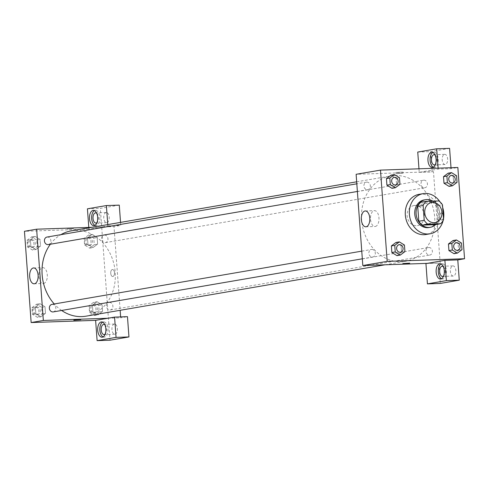 <?xml version="1.0" encoding="UTF-8"?>
<svg xmlns="http://www.w3.org/2000/svg" width="489" height="489" viewBox="0 0 489 489"><rect width="100%" height="100%" fill="white"/><g stroke="black" fill="none" stroke-linecap="round" stroke-linejoin="round"><path stroke-width="0.37" stroke-dasharray="2.44 1.83" d="M415.008 205.447A10.183 8.576 -99.8 0 1 424.287 214.714A10.183 8.576 -99.8 0 1 417.478 225.625A10.183 8.576 -99.8 0 1 407.294 217.037A10.183 8.576 -99.8 0 1 414.024 205.545A10.183 8.576 -99.8 0 1 415.008 205.447M443.566 219.671L438.15 220.6L437.056 205.728L442.472 204.793M420.791 202.299L433.401 201.871L438.816 200.942M433.401 201.871A13.68 11.522 -99.8 0 1 437.056 205.728M438.15 220.6A13.68 11.522 -99.8 0 1 435.076 224.683M435.656 224.585A14.004 11.797 80.2 0 0 439.752 213.094A14.004 11.797 80.2 0 0 432.838 201.144M424.207 199.922A14.004 11.797 -99.8 0 1 425.558 199.781A14.004 11.797 -99.8 0 1 438.401 213.326A14.004 11.797 -99.8 0 1 428.951 227.532M439.959 201.841A20.373 17.158 -99.8 0 1 442.673 207.501M443.505 218.827A20.373 17.158 -99.8 0 1 443.156 220.466M419.067 194.347A20.373 17.158 -99.8 0 1 421.029 194.145A20.373 17.158 -99.8 0 1 439.599 212.678A20.373 17.158 -99.8 0 1 425.968 234.5M457.044 182.336L453.664 182.917L449.067 186.376L453.658 182.91L453.175 176.333L448.113 173.204L443.511 176.67M396.579 184.848L391.995 188.314L396.585 184.86L396.102 178.271L391.023 175.141L386.438 178.607M399.971 184.28L396.585 184.86L396.102 178.271L391.035 175.141M454.03 253.699L458.603 250.246L458.12 243.663L453.046 240.533L458.12 243.669L458.603 250.246L454.012 253.705L448.939 250.57M404.916 251.603L401.53 252.183L396.934 255.643L401.524 252.177L401.047 245.6L395.98 242.471L391.377 245.936M409.733 263.168L402.747 263.681M441.543 278.742A7.641 4.095 -91.9 0 0 442.624 278.968A7.641 4.095 -91.9 0 0 446.426 270.637A7.641 4.095 -91.9 0 0 442.105 263.699A7.641 4.095 -91.9 0 0 441.041 264.005M443.297 266.633A5.092 2.726 88.1 0 1 445.094 271.242A5.092 2.726 88.1 0 1 443.615 275.967M452.741 265.9A5.092 2.726 88.1 0 1 452.936 265.882A5.092 2.726 88.1 0 1 455.84 270.875A5.092 2.726 88.1 0 1 453.285 276.059A5.092 2.726 88.1 0 1 450.393 271.248A5.092 2.726 88.1 0 1 452.741 265.9M425.937 263.595L438.829 263.155L440.32 283.437M427.288 263.363L438.829 263.155M375.32 226.462A7.928 4.248 -91.9 0 0 378.975 218.131A7.928 4.248 -91.9 0 0 374.47 210.643A7.928 4.248 -91.9 0 0 370.497 218.711A7.928 4.248 -91.9 0 0 375.014 226.493A7.928 4.248 -91.9 0 0 375.32 226.462M402.496 172.067L396.047 172.428L402.496 172.067M418.975 168.803L419.232 172.336L438.187 169.084L451.078 168.644L457.851 167.482M417.747 152.061L430.638 151.621L432.129 171.902L433.48 171.67L356.12 174.298M402.588 173.344L396.139 173.705L402.588 173.344M438.187 169.084L438.12 168.149M433.352 167.201A7.641 4.095 -91.9 0 0 434.434 167.434A7.641 4.095 -91.9 0 0 438.236 159.102A7.641 4.095 -91.9 0 0 433.914 152.165A7.641 4.095 -91.9 0 0 432.851 152.47M435.106 155.099A5.092 2.726 88.1 0 1 436.903 159.707A5.092 2.726 88.1 0 1 435.424 164.432M444.55 154.365A5.092 2.726 88.1 0 1 444.745 154.347A5.092 2.726 88.1 0 1 447.649 159.341A5.092 2.726 88.1 0 1 445.094 164.524A5.092 2.726 88.1 0 1 442.203 159.714A5.092 2.726 88.1 0 1 444.55 154.365M451.078 168.644L451.011 167.715M419.232 172.336L432.129 171.902M449.593 148.363L430.638 151.621M439.709 216.804A3.502 1.877 -91.9 0 0 441.689 219.983A3.502 1.877 -91.9 0 0 443.444 216.419A3.502 1.877 -91.9 0 0 441.451 212.984A3.502 1.877 -91.9 0 0 439.709 216.804A3.502 1.877 88.1 0 1 441.451 212.984A3.502 1.877 88.1 0 1 443.444 216.419A3.502 1.877 88.1 0 1 441.689 219.983A3.502 1.877 88.1 0 1 439.709 216.804M440.179 262.923L433.48 171.67M428.884 247.501A3.82 3.215 -99.8 0 1 432.362 250.979A3.82 3.215 -99.8 0 1 429.807 255.069A3.82 3.215 -99.8 0 1 425.992 251.847A3.82 3.215 -99.8 0 1 428.517 247.538A3.82 3.215 -99.8 0 1 428.884 247.501M423.939 180.172A3.82 3.215 -99.8 0 1 427.417 183.65A3.82 3.215 -99.8 0 1 424.862 187.739A3.82 3.215 -99.8 0 1 421.047 184.524A3.82 3.215 -99.8 0 1 423.572 180.215A3.82 3.215 -99.8 0 1 423.939 180.172M371.805 249.439A3.82 3.215 -99.8 0 1 375.289 252.917A3.82 3.215 -99.8 0 1 372.734 257.006A3.82 3.215 -99.8 0 1 368.914 253.791A3.82 3.215 -99.8 0 1 371.438 249.482A3.82 3.215 -99.8 0 1 371.805 249.439M366.86 182.116A3.82 3.215 -99.8 0 1 370.344 185.588A3.82 3.215 -99.8 0 1 367.789 189.683A3.82 3.215 -99.8 0 1 363.969 186.462A3.82 3.215 -99.8 0 1 366.493 182.152A3.82 3.215 -99.8 0 1 366.86 182.116M394.984 175.514A43.295 36.455 -99.8 0 1 434.44 214.897A43.295 36.455 -99.8 0 1 405.485 261.279A43.295 36.455 -99.8 0 1 362.221 224.787A43.295 36.455 -99.8 0 1 390.821 175.942A43.295 36.455 -99.8 0 1 394.984 175.514M71.333 230.845A43.295 36.455 -99.8 0 1 75.502 230.417A43.295 36.455 -99.8 0 1 114.958 269.8A43.295 36.455 -99.8 0 1 85.997 316.175M61.626 310.466A43.295 36.455 -99.8 0 1 54.261 303.981M50.367 244.225A43.295 36.455 -99.8 0 1 60.88 234.671M48.301 244.579A3.82 3.215 80.2 0 0 50.856 240.49A3.82 3.215 80.2 0 0 47.378 237.012M109.395 302.404A3.82 3.215 -99.8 0 1 112.88 305.876A3.82 3.215 -99.8 0 1 110.325 309.971A3.82 3.215 -99.8 0 1 106.504 306.75A3.82 3.215 -99.8 0 1 109.029 302.44A3.82 3.215 -99.8 0 1 109.395 302.404M104.45 235.075A3.82 3.215 -99.8 0 1 107.935 238.553A3.82 3.215 -99.8 0 1 105.379 242.642A3.82 3.215 -99.8 0 1 101.559 239.421A3.82 3.215 -99.8 0 1 104.084 235.111A3.82 3.215 -99.8 0 1 104.45 235.075M51.95 304.378A3.82 3.215 -99.8 0 1 52.323 304.341A3.82 3.215 -99.8 0 1 55.801 307.819A3.82 3.215 -99.8 0 1 53.246 311.909M88.796 227.422L88.919 229.103L101.101 227.006L113.998 226.566L120.147 310.307M120.63 316.896L120.697 317.826L127.464 316.664M107.776 224.579L107.873 225.845L101.101 227.006L91.834 227.324M107.8 318.266L120.697 317.826M112.354 269.525A3.502 1.877 -91.9 0 0 110.74 273.204A3.502 1.877 -91.9 0 0 112.727 276.511A3.502 1.877 -91.9 0 0 114.481 272.948A3.502 1.877 -91.9 0 0 112.488 269.512A3.502 1.877 -91.9 0 0 112.354 269.525A3.502 1.877 88.1 0 1 112.488 269.512A3.502 1.877 88.1 0 1 114.481 272.948A3.502 1.877 88.1 0 1 112.727 276.511A3.502 1.877 88.1 0 1 110.734 273.204A3.502 1.877 88.1 0 1 112.348 269.525M114.298 324.06A5.092 2.726 -91.9 0 0 111.95 329.409A5.092 2.726 -91.9 0 0 114.848 334.219A5.092 2.726 -91.9 0 0 117.403 329.036A5.092 2.726 -91.9 0 0 114.499 324.036A5.092 2.726 -91.9 0 0 114.298 324.06M106.107 212.519A5.092 2.726 -91.9 0 0 103.76 217.868A5.092 2.726 -91.9 0 0 106.657 222.684A5.092 2.726 -91.9 0 0 109.212 217.501A5.092 2.726 -91.9 0 0 106.309 212.501A5.092 2.726 -91.9 0 0 106.107 212.519M119.273 205.123L100.324 208.381L110.001 340.197M120.545 222.391L120.765 225.405L113.998 226.566M104.86 324.788A5.092 2.726 88.1 0 1 106.657 329.403A5.092 2.726 88.1 0 1 105.178 334.121M103.106 336.897A7.641 4.095 -91.9 0 0 104.188 337.129A7.641 4.095 -91.9 0 0 107.99 328.797A7.641 4.095 -91.9 0 0 103.668 321.86A7.641 4.095 -91.9 0 0 102.604 322.159M96.669 213.253A5.092 2.726 88.1 0 1 98.466 217.862A5.092 2.726 88.1 0 1 96.987 222.587M94.915 225.362A7.641 4.095 -91.9 0 0 95.997 225.594A7.641 4.095 -91.9 0 0 99.799 217.257A7.641 4.095 -91.9 0 0 95.477 210.319A7.641 4.095 -91.9 0 0 94.414 210.625M87.427 208.821L100.324 208.381M107.873 225.845L120.765 225.405M97.005 301.713L92.421 305.179L92.898 311.756L97.971 314.892L102.562 311.42L102.085 304.843L97.011 301.707L92.415 305.173L92.898 311.756L97.977 314.885L102.568 311.426L102.085 304.843L97.005 301.713L93.625 302.294L89.029 305.753L89.511 312.337L94.591 315.466L99.181 312.006L98.699 305.423L93.625 302.294M37.512 317.404L42.109 313.95L41.626 307.361L36.547 304.231L31.956 307.691L32.439 314.274L37.512 317.404L40.899 316.823L45.489 313.357M42.109 313.95L45.495 313.37L45.006 306.78L39.933 303.651L35.336 307.11L35.825 313.694L40.899 316.823L45.495 313.37L45.006 306.78L39.933 303.645L35.342 307.116L35.825 313.694L40.899 316.829M32.574 250.081L37.164 246.621L36.681 240.038L31.602 236.908L27.011 240.362L27.494 246.951L32.574 250.081L35.954 249.494L40.544 246.034L40.067 239.451L34.994 236.315M31.602 236.908L34.988 236.328L30.397 239.781L30.88 246.37L35.954 249.494L40.55 246.04L40.067 239.451L34.988 236.328L30.397 239.787L30.88 246.37L35.954 249.506M92.066 234.384L87.476 237.85L87.953 244.427L93.026 247.562L97.623 244.09L97.14 237.513L92.066 234.378L87.47 237.843L87.953 244.427L93.032 247.556L97.623 244.103L97.14 237.513L92.066 234.384L88.68 234.964L84.084 238.424L84.566 245.007L89.646 248.137L94.243 244.683L93.754 238.094L88.68 234.964M88.919 229.103L24.45 231.291M43.655 283.455A7.928 4.248 -91.9 0 0 47.305 275.124A7.928 4.248 -91.9 0 0 42.806 267.636A7.928 4.248 -91.9 0 0 38.827 275.704A7.928 4.248 -91.9 0 0 43.344 283.486A7.928 4.248 -91.9 0 0 43.655 283.455M73.533 228.595L67.085 228.956L73.533 228.601M80.771 319.696L73.784 320.209M31.809 239.689A3.82 3.215 -99.8 0 1 35.287 243.167A3.82 3.215 -99.8 0 1 32.732 247.257A3.82 3.215 -99.8 0 1 28.918 244.035A3.82 3.215 -99.8 0 1 31.443 239.726A3.82 3.215 -99.8 0 1 31.809 239.689M37.164 246.621L40.55 246.04M36.681 240.038L40.067 239.451M27.011 240.362L30.397 239.781M27.494 246.951L30.88 246.37M30.452 239.922A3.82 3.215 -99.8 0 1 33.937 243.4A3.82 3.215 -99.8 0 1 31.382 247.489A3.82 3.215 -99.8 0 1 27.561 244.268A3.82 3.215 -99.8 0 1 30.086 239.958A3.82 3.215 -99.8 0 1 30.452 239.922M36.754 307.019A3.82 3.215 -99.8 0 1 40.232 310.491A3.82 3.215 -99.8 0 1 37.677 314.586A3.82 3.215 -99.8 0 1 33.863 311.365A3.82 3.215 -99.8 0 1 36.382 307.055A3.82 3.215 -99.8 0 1 36.754 307.019M41.626 307.361L45.006 306.78M36.547 304.231L39.933 303.651M31.956 307.691L35.336 307.11M32.439 314.274L35.825 313.694M35.397 307.251A3.82 3.215 -99.8 0 1 38.882 310.723A3.82 3.215 -99.8 0 1 36.327 314.818A3.82 3.215 -99.8 0 1 32.506 311.597A3.82 3.215 -99.8 0 1 35.031 307.288A3.82 3.215 -99.8 0 1 35.397 307.251M88.882 237.752A3.82 3.215 -99.8 0 1 92.366 241.224A3.82 3.215 -99.8 0 1 89.811 245.319A3.82 3.215 -99.8 0 1 85.991 242.098A3.82 3.215 -99.8 0 1 88.515 237.788A3.82 3.215 -99.8 0 1 88.882 237.752M89.646 248.137L93.032 247.556M94.243 244.683L97.623 244.103M93.754 238.094L97.14 237.513M84.084 238.424L87.47 237.843M84.566 245.007L87.953 244.427M87.531 237.984A3.82 3.215 -99.8 0 1 91.009 241.456A3.82 3.215 -99.8 0 1 88.454 245.551A3.82 3.215 -99.8 0 1 84.64 242.33A3.82 3.215 -99.8 0 1 87.164 238.021A3.82 3.215 -99.8 0 1 87.531 237.984M93.827 305.075A3.82 3.215 -99.8 0 1 97.311 308.553A3.82 3.215 -99.8 0 1 94.756 312.642A3.82 3.215 -99.8 0 1 90.936 309.427A3.82 3.215 -99.8 0 1 93.46 305.118A3.82 3.215 -99.8 0 1 93.827 305.075M94.591 315.466L97.977 314.885M99.181 312.006L102.568 311.426M98.699 305.423L102.085 304.843M89.029 305.753L92.415 305.173M89.511 312.337L92.898 311.756M92.476 305.307A3.82 3.215 -99.8 0 1 95.954 308.785A3.82 3.215 -99.8 0 1 93.399 312.874A3.82 3.215 -99.8 0 1 89.585 309.659A3.82 3.215 -99.8 0 1 92.109 305.35A3.82 3.215 -99.8 0 1 92.476 305.307M394.25 177.385A3.82 3.215 -99.8 0 1 394.617 177.348A3.82 3.215 -99.8 0 1 398.095 180.82A3.82 3.215 -99.8 0 1 395.546 184.909M396.102 178.271L399.489 177.69M399.195 244.708A3.82 3.215 -99.8 0 1 399.556 244.671A3.82 3.215 -99.8 0 1 403.04 248.143A3.82 3.215 -99.8 0 1 400.491 252.238M401.53 252.183L401.047 245.6L404.434 245.02M401.047 245.6L395.968 242.471M451.329 175.441A3.82 3.215 -99.8 0 1 451.689 175.404A3.82 3.215 -99.8 0 1 455.167 178.876A3.82 3.215 -99.8 0 1 452.618 182.972M453.664 182.917L453.175 176.333L456.561 175.753M453.175 176.333L448.101 173.204M456.274 242.77A3.82 3.215 -99.8 0 1 456.634 242.733A3.82 3.215 -99.8 0 1 460.112 246.205A3.82 3.215 -99.8 0 1 457.563 250.301M458.603 250.246L461.989 249.665M458.12 243.663L461.506 243.076M431.622 202.525L414.024 205.545M435.076 222.599L417.478 225.625M440.479 279.042L442.624 278.968M439.959 263.773L442.105 263.699M452.936 265.882L442.19 266.242M453.285 276.059L442.539 276.426M365.833 226.804L375.014 226.493M365.295 210.955L374.47 210.643M396.047 172.428L396.139 173.705M403.028 171.914L403.125 173.192M432.288 167.507L434.434 167.434M431.769 152.238L433.914 152.165M444.745 154.347L434 154.707M445.094 164.524L434.348 164.891M384.984 264.8L405.485 261.279M356.67 181.81L390.821 175.942M366.493 182.152L356.817 183.815M367.789 189.683L357.38 191.468M110.325 309.971L429.807 255.069M109.029 302.44L428.517 247.538M105.379 242.642L424.862 187.739M104.084 235.111L423.572 180.215M362.325 258.797L372.734 257.006M361.762 251.144L371.438 249.482M114.499 324.036L103.754 324.403M114.848 334.219L104.102 334.58M102.036 337.202L104.188 337.129M101.516 321.933L103.668 321.86M106.309 212.501L95.563 212.868M106.657 222.684L95.911 223.045M93.845 225.667L95.997 225.594M93.332 210.392L95.477 210.319M34.163 283.797L43.344 283.486M33.625 267.948L42.806 267.636M31.382 247.489L32.732 247.257M30.086 239.958L31.443 239.726M36.327 314.818L37.677 314.586M35.031 307.288L36.382 307.055M88.454 245.551L89.811 245.319M87.164 238.021L88.515 237.788M93.399 312.874L94.756 312.642M92.109 305.35L93.46 305.118"/><path stroke-width="0.73" d="M432.606 202.422A10.183 8.576 -99.8 0 1 441.885 211.688A10.183 8.576 -99.8 0 1 435.076 222.599A10.183 8.576 -99.8 0 1 424.892 214.017A10.183 8.576 -99.8 0 1 431.622 202.525A10.183 8.576 -99.8 0 1 432.606 202.422M423.132 205.453L424.226 220.331A13.68 11.522 -99.8 0 0 427.881 224.182L440.491 223.754A13.68 11.522 -99.8 0 0 443.566 219.671L442.472 204.793A13.68 11.522 -99.8 0 0 438.816 200.942L426.206 201.37A13.68 11.522 -99.8 0 0 423.132 205.453L417.716 206.382L418.81 221.26L424.226 220.331M417.716 206.382A13.68 11.522 -99.8 0 1 420.791 202.299L426.206 201.37M418.81 221.26A13.68 11.522 -99.8 0 0 422.465 225.117L435.076 224.683L440.491 223.754M432.838 201.144A14.004 11.797 80.2 0 0 425.564 199.689A14.004 11.797 80.2 0 0 416.31 215.49A14.004 11.797 80.2 0 0 430.308 227.299A14.004 11.797 80.2 0 0 435.656 224.585M430.308 227.299L428.951 227.532A14.004 11.797 -99.8 0 1 414.953 215.722A14.004 11.797 -99.8 0 1 424.207 199.922L425.564 199.689M422.465 225.117L427.881 224.182M443.156 220.466A20.373 17.158 -99.8 0 1 430.033 233.803A20.373 17.158 -99.8 0 1 409.672 216.633A20.373 17.158 -99.8 0 1 423.132 193.644A20.373 17.158 -99.8 0 1 425.088 193.448A20.373 17.158 -99.8 0 1 439.959 201.841M442.673 207.501A20.373 17.158 -99.8 0 1 443.505 218.827M430.033 233.803L425.968 234.5A20.373 17.158 -99.8 0 1 405.613 217.33A20.373 17.158 -99.8 0 1 419.067 194.347L423.132 193.644M451.488 172.623L448.101 173.198L443.505 176.663L443.994 183.247L449.067 186.382L452.453 185.796L457.044 182.336L456.561 175.753L451.488 172.623L446.891 176.077L447.374 182.666L452.453 185.796M394.409 174.561L391.023 175.141L386.432 178.601L386.915 185.184L391.989 188.326L395.375 187.733L399.971 184.28L399.489 177.69L394.409 174.561L389.819 178.02L390.301 184.604L395.375 187.733M456.426 239.952L451.836 243.406L452.319 249.995L457.398 253.119L461.989 249.665L461.506 243.076L456.426 239.952L453.046 240.533L448.45 243.987L448.933 250.576L448.45 243.987L453.04 240.521M454.03 253.699L457.398 253.119M464.55 258.736L457.851 167.482L380.485 170.111L387.19 261.364L464.55 258.736L457.783 259.897L444.886 260.337L425.937 263.595L427.423 283.877L446.378 280.619L444.886 260.337M395.974 242.465L391.377 245.93L391.86 252.513L396.934 255.649L400.32 255.062L404.916 251.603L404.434 245.02L399.354 241.89L394.757 245.35L395.246 251.933L400.32 255.062M403.284 263.528L409.733 263.168L403.284 263.528M380.485 170.111L356.12 174.298L362.82 265.551L387.19 261.364M362.82 265.551L427.288 263.363M402.747 263.681L409.733 263.168M444.281 270.71A7.641 4.095 88.1 0 1 440.479 279.042A7.641 4.095 88.1 0 1 436.127 271.548A7.641 4.095 88.1 0 1 439.959 263.773A7.641 4.095 88.1 0 1 444.281 270.71M441.041 264.005A7.641 4.095 -91.9 0 0 438.272 271.474A7.641 4.095 -91.9 0 0 441.543 278.742M443.615 275.967A5.092 2.726 88.1 0 1 442.741 276.407A5.092 2.726 88.1 0 1 442.539 276.426A5.092 2.726 88.1 0 1 439.648 271.615A5.092 2.726 88.1 0 1 441.995 266.267A5.092 2.726 88.1 0 1 442.19 266.242A5.092 2.726 88.1 0 1 443.297 266.633M446.378 280.619L459.269 280.179L457.783 259.897M427.423 283.877L440.32 283.437L459.269 280.179M366.139 226.774A7.928 4.248 88.1 0 1 365.833 226.804A7.928 4.248 88.1 0 1 361.316 219.023A7.928 4.248 88.1 0 1 365.295 210.955A7.928 4.248 88.1 0 1 369.794 218.442A7.928 4.248 88.1 0 1 366.139 226.774M436.09 159.176A7.641 4.095 88.1 0 1 432.288 167.507A7.641 4.095 88.1 0 1 427.936 160.013A7.641 4.095 88.1 0 1 431.769 152.238A7.641 4.095 88.1 0 1 436.09 159.176M438.12 168.149L436.695 148.803L417.747 152.061L418.975 168.803M432.851 152.47A7.641 4.095 -91.9 0 0 430.082 159.94A7.641 4.095 -91.9 0 0 433.352 167.201M435.424 164.432A5.092 2.726 88.1 0 1 434.55 164.872A5.092 2.726 88.1 0 1 434.348 164.891A5.092 2.726 88.1 0 1 431.457 160.08A5.092 2.726 88.1 0 1 433.804 154.732A5.092 2.726 88.1 0 1 434 154.707A5.092 2.726 88.1 0 1 435.106 155.099M451.011 167.715L449.593 148.363L436.695 148.803M384.984 264.8L85.997 316.175A43.295 36.455 -99.8 0 1 61.626 310.466M54.261 303.981A43.295 36.455 -99.8 0 1 50.367 244.225M60.88 234.671A43.295 36.455 -99.8 0 1 71.333 230.845L356.67 181.81M47.378 237.012A3.82 3.215 80.2 0 0 47.011 237.055A3.82 3.215 80.2 0 0 44.456 241.144A3.82 3.215 80.2 0 0 47.934 244.622A3.82 3.215 80.2 0 0 48.301 244.579L357.38 191.468M362.325 258.797L53.246 311.909A3.82 3.215 -99.8 0 1 49.432 308.687A3.82 3.215 -99.8 0 1 51.95 304.378L361.762 251.144M120.147 310.307L120.63 316.896M91.834 227.324L36.632 229.2L43.338 320.454L107.8 318.266L114.573 317.098L116.058 337.379L97.109 340.637L95.618 320.356L107.8 318.266M114.573 317.098L127.464 316.664L128.955 336.939L110.001 340.197L97.109 340.637M107.776 224.579L106.382 205.563L119.273 205.123L120.545 222.391M105.178 334.121A5.092 2.726 88.1 0 1 104.298 334.562A5.092 2.726 88.1 0 1 104.102 334.58A5.092 2.726 88.1 0 1 101.211 329.769A5.092 2.726 88.1 0 1 103.558 324.421A5.092 2.726 88.1 0 1 103.754 324.403A5.092 2.726 88.1 0 1 104.86 324.788M102.604 322.159A7.641 4.095 -91.9 0 0 99.835 329.629A7.641 4.095 -91.9 0 0 103.106 336.897M105.838 328.865A7.641 4.095 88.1 0 1 102.036 337.202A7.641 4.095 88.1 0 1 97.69 329.702A7.641 4.095 88.1 0 1 101.516 321.933A7.641 4.095 88.1 0 1 105.838 328.865M96.987 222.587A5.092 2.726 88.1 0 1 95.911 223.045A5.092 2.726 88.1 0 1 93.02 218.235A5.092 2.726 88.1 0 1 95.367 212.886A5.092 2.726 88.1 0 1 95.563 212.868A5.092 2.726 88.1 0 1 96.669 213.253M94.414 210.625A7.641 4.095 -91.9 0 0 91.645 218.094A7.641 4.095 -91.9 0 0 94.915 225.362M97.647 217.33A7.641 4.095 88.1 0 1 93.845 225.667A7.641 4.095 88.1 0 1 89.499 218.167A7.641 4.095 88.1 0 1 93.332 210.392A7.641 4.095 88.1 0 1 97.647 217.33M106.382 205.563L87.427 208.821L88.796 227.422M116.058 337.379L128.955 336.939M36.632 229.2L24.45 231.291L31.149 322.551L95.618 320.356M34.474 283.767A7.928 4.248 88.1 0 1 34.163 283.797A7.928 4.248 88.1 0 1 29.646 276.016A7.928 4.248 88.1 0 1 33.625 267.948A7.928 4.248 88.1 0 1 38.124 275.435A7.928 4.248 88.1 0 1 34.474 283.767M31.149 322.551L43.338 320.454M74.322 320.057L80.771 319.696L74.322 320.057M73.784 320.209L80.771 319.696M395.54 184.915L395.552 184.909A3.82 3.215 -99.8 0 1 395.54 184.915A3.82 3.215 -99.8 0 1 391.726 181.694A3.82 3.215 -99.8 0 1 394.244 177.385A3.82 3.215 -99.8 0 1 394.25 177.385A3.82 3.215 -99.8 0 1 394.623 177.342A3.82 3.215 -99.8 0 1 398.107 180.82A3.82 3.215 -99.8 0 1 395.552 184.909A3.82 3.215 -99.8 0 1 391.732 181.694A3.82 3.215 -99.8 0 1 394.256 177.379L394.256 177.379M390.301 184.604L386.915 185.184L386.432 178.601L389.819 178.02M386.915 185.184L391.995 188.314M400.485 252.238L400.497 252.238A3.82 3.215 -99.8 0 1 400.485 252.238A3.82 3.215 -99.8 0 1 396.665 249.017A3.82 3.215 -99.8 0 1 399.189 244.708A3.82 3.215 -99.8 0 1 399.195 244.708A3.82 3.215 -99.8 0 1 399.568 244.671A3.82 3.215 -99.8 0 1 403.052 248.143A3.82 3.215 -99.8 0 1 400.497 252.238A3.82 3.215 -99.8 0 1 396.677 249.017A3.82 3.215 -99.8 0 1 399.201 244.708L399.189 244.708M395.968 242.471L399.354 241.89M395.246 251.933L391.86 252.513L391.377 245.93L394.757 245.35M391.86 252.513L396.934 255.643M452.618 182.972L452.618 182.972A3.82 3.215 -99.8 0 1 448.798 179.75A3.82 3.215 -99.8 0 1 451.323 175.441A3.82 3.215 -99.8 0 1 451.329 175.441L451.335 175.441A3.82 3.215 -99.8 0 1 451.702 175.404A3.82 3.215 -99.8 0 1 455.18 178.876A3.82 3.215 -99.8 0 1 452.625 182.972A3.82 3.215 -99.8 0 1 448.81 179.75A3.82 3.215 -99.8 0 1 451.335 175.441M447.374 182.666L443.994 183.247L443.505 176.663L446.891 176.077M443.994 183.247L449.067 186.376M457.57 250.301L457.557 250.301A3.82 3.215 -99.8 0 1 457.557 250.301A3.82 3.215 -99.8 0 1 453.743 247.079A3.82 3.215 -99.8 0 1 456.268 242.77A3.82 3.215 -99.8 0 1 456.274 242.77A3.82 3.215 -99.8 0 1 456.647 242.733A3.82 3.215 -99.8 0 1 460.125 246.205A3.82 3.215 -99.8 0 1 457.57 250.301A3.82 3.215 -99.8 0 1 453.755 247.079A3.82 3.215 -99.8 0 1 456.274 242.77L456.274 242.77M448.45 243.987L451.836 243.406M454.012 253.705L448.933 250.576L452.319 249.995M356.817 183.815L47.011 237.055"/></g></svg>
